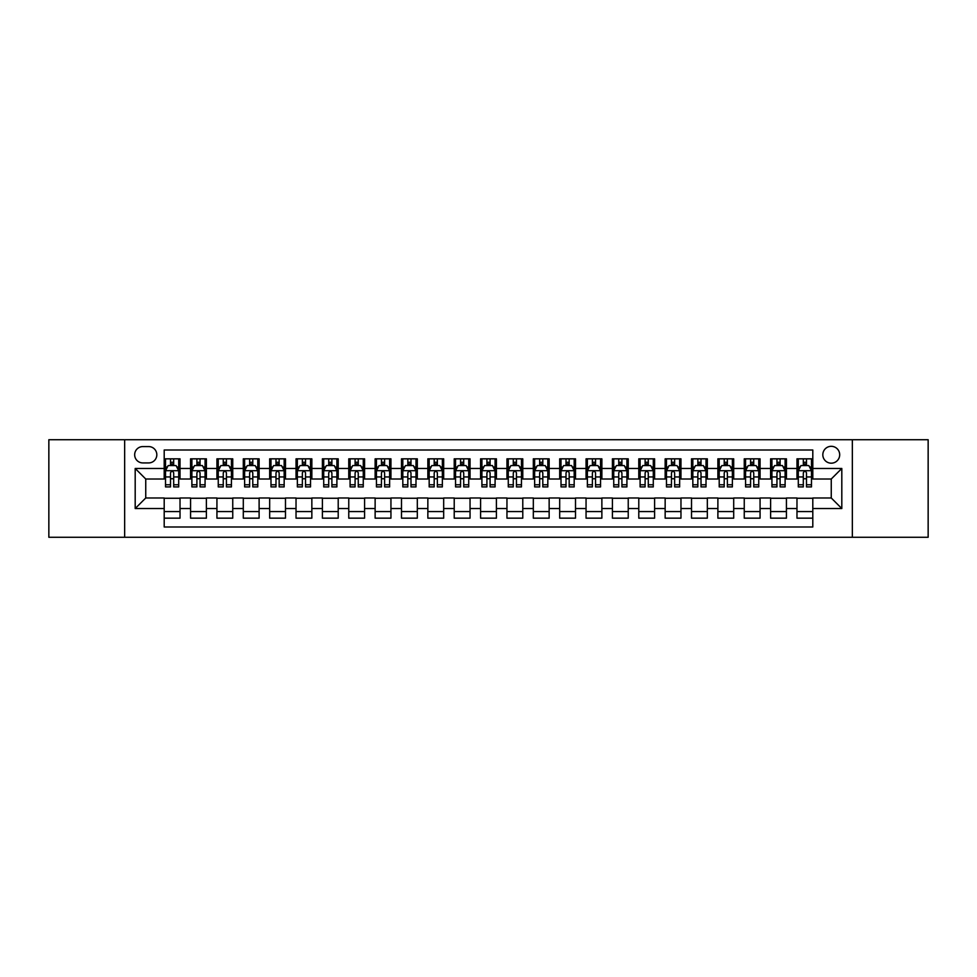 <?xml version="1.0" encoding="UTF-8"?>
<svg xmlns="http://www.w3.org/2000/svg" width="977" height="977" viewBox="0 0 977 977"><rect width="100%" height="100%" fill="white"/><g stroke="black" fill="none" stroke-linecap="round" stroke-linejoin="round"><path stroke-width="1.47" d="M831.256 446.318A8.439 8.439 0 0 0 822.817 454.757A8.439 8.439 0 0 0 831.256 463.183A8.439 8.439 0 0 0 839.695 454.757A8.439 8.439 0 0 0 831.256 446.318M852.347 537.277L928.15 537.277L928.15 439.723L852.347 439.723L852.347 537.277L124.653 537.277L124.653 439.723L48.85 439.723L48.85 537.277L124.653 537.277M812.803 458.836L796.976 458.836L796.976 468.459L786.436 468.459L786.436 479.011L796.976 479.011L796.976 468.459M786.436 468.459L786.436 458.836L770.609 458.836L770.609 468.459L760.069 468.459L760.069 479.011L770.609 479.011L770.609 468.459M760.069 468.459L760.069 458.836L744.254 458.836L744.254 468.459L733.703 468.459L733.703 479.011L744.254 479.011L744.254 468.459M733.703 468.459L733.703 458.836L717.887 458.836L717.887 468.459L707.336 468.459L707.336 479.011L717.887 479.011L717.887 468.459M707.336 468.459L707.336 458.836L691.521 458.836L691.521 468.459L680.969 468.459L680.969 479.011L691.521 479.011L691.521 468.459M680.969 468.459L680.969 458.836L665.154 458.836L665.154 468.459L654.602 468.459L654.602 479.011L665.154 479.011L665.154 468.459M654.602 468.459L654.602 458.836L638.787 458.836L638.787 468.459L628.235 468.459L628.235 479.011L638.787 479.011L638.787 468.459M628.235 468.459L628.235 458.836L612.42 458.836L612.42 468.459L601.869 468.459L601.869 479.011L612.42 479.011L612.42 468.459M601.869 468.459L601.869 458.836L586.053 458.836L586.053 468.459L575.502 468.459L575.502 479.011L586.053 479.011L586.053 468.459M575.502 468.459L575.502 458.836L559.687 458.836L559.687 468.459L549.147 468.459L549.147 479.011L559.687 479.011L559.687 468.459M549.147 468.459L549.147 458.836L533.32 458.836L533.32 468.459L522.78 468.459L522.78 479.011L533.32 479.011L533.32 468.459M522.78 468.459L522.78 458.836L506.953 458.836L506.953 468.459L496.414 468.459L496.414 479.011L506.953 479.011L506.953 468.459M496.414 468.459L496.414 458.836L480.586 458.836L480.586 468.459L470.047 468.459L470.047 479.011L480.586 479.011L480.586 468.459M470.047 468.459L470.047 458.836L454.22 458.836L454.22 468.459L443.68 468.459L443.68 479.011L454.22 479.011L454.22 468.459M443.68 468.459L443.68 458.836L427.853 458.836L427.853 468.459L417.313 468.459L417.313 479.011L427.853 479.011L427.853 468.459M417.313 468.459L417.313 458.836L401.498 458.836L401.498 468.459L390.947 468.459L390.947 479.011L401.498 479.011L401.498 468.459M390.947 468.459L390.947 458.836L375.131 458.836L375.131 468.459L364.58 468.459L364.58 479.011L375.131 479.011L375.131 468.459M364.58 468.459L364.58 458.836L348.765 458.836L348.765 468.459L338.213 468.459L338.213 479.011L348.765 479.011L348.765 468.459M338.213 468.459L338.213 458.836L322.398 458.836L322.398 468.459L311.846 468.459L311.846 479.011L322.398 479.011L322.398 468.459M311.846 468.459L311.846 458.836L296.031 458.836L296.031 468.459L285.479 468.459L285.479 479.011L296.031 479.011L296.031 468.459M285.479 468.459L285.479 458.836L269.664 458.836L269.664 468.459L259.113 468.459L259.113 479.011L269.664 479.011L269.664 468.459M259.113 468.459L259.113 458.836L243.297 458.836L243.297 468.459L232.746 468.459L232.746 479.011L243.297 479.011L243.297 468.459M232.746 468.459L232.746 458.836L216.931 458.836L216.931 468.459L206.391 468.459L206.391 479.011L216.931 479.011L216.931 468.459M206.391 468.459L206.391 458.836L190.564 458.836L190.564 479.011L180.024 479.011L180.024 458.836L164.197 458.836M164.197 518.164L180.024 518.164L180.024 497.989L190.564 497.989L190.564 518.164L206.391 518.164L206.391 497.989L216.931 497.989L216.931 508.541L206.391 508.541M216.931 508.541L216.931 518.164L232.746 518.164L232.746 497.989L243.297 497.989L243.297 508.541L232.746 508.541M243.297 508.541L243.297 518.164L259.113 518.164L259.113 497.989L269.664 497.989L269.664 508.541L259.113 508.541M269.664 508.541L269.664 518.164L285.479 518.164L285.479 497.989L296.031 497.989L296.031 508.541L285.479 508.541M296.031 508.541L296.031 518.164L311.846 518.164L311.846 497.989L322.398 497.989L322.398 508.541L311.846 508.541M322.398 508.541L322.398 518.164L338.213 518.164L338.213 497.989L348.765 497.989L348.765 508.541L338.213 508.541M348.765 508.541L348.765 518.164L364.58 518.164L364.58 497.989L375.131 497.989L375.131 508.541L364.58 508.541M375.131 508.541L375.131 518.164L390.947 518.164L390.947 497.989L401.498 497.989L401.498 508.541L390.947 508.541M401.498 508.541L401.498 518.164L417.313 518.164L417.313 497.989L427.853 497.989L427.853 508.541L417.313 508.541M427.853 508.541L427.853 518.164L443.68 518.164L443.68 497.989L454.22 497.989L454.22 508.541L443.68 508.541M454.22 508.541L454.22 518.164L470.047 518.164L470.047 497.989L480.586 497.989L480.586 508.541L470.047 508.541M480.586 508.541L480.586 518.164L496.414 518.164L496.414 497.989L506.953 497.989L506.953 508.541L496.414 508.541M506.953 508.541L506.953 518.164L522.78 518.164L522.78 497.989L533.32 497.989L533.32 508.541L522.78 508.541M533.32 508.541L533.32 518.164L549.147 518.164L549.147 497.989L559.687 497.989L559.687 508.541L549.147 508.541M559.687 508.541L559.687 518.164L575.502 518.164L575.502 497.989L586.053 497.989L586.053 508.541L575.502 508.541M586.053 508.541L586.053 518.164L601.869 518.164L601.869 497.989L612.42 497.989L612.42 508.541L601.869 508.541M612.42 508.541L612.42 518.164L628.235 518.164L628.235 497.989L638.787 497.989L638.787 508.541L628.235 508.541M638.787 508.541L638.787 518.164L654.602 518.164L654.602 497.989L665.154 497.989L665.154 508.541L654.602 508.541M665.154 508.541L665.154 518.164L680.969 518.164L680.969 497.989L691.521 497.989L691.521 508.541L680.969 508.541M691.521 508.541L691.521 518.164L707.336 518.164L707.336 497.989L717.887 497.989L717.887 508.541L707.336 508.541M717.887 508.541L717.887 518.164L733.703 518.164L733.703 497.989L744.254 497.989L744.254 508.541L733.703 508.541M744.254 508.541L744.254 518.164L760.069 518.164L760.069 497.989L770.609 497.989L770.609 508.541L760.069 508.541M770.609 508.541L770.609 518.164L786.436 518.164L786.436 497.989L796.976 497.989L796.976 508.541L786.436 508.541M142.85 462.927L148.651 462.927A8.17 8.17 0 0 0 156.821 454.757A8.17 8.17 0 0 0 148.651 446.574L142.85 446.574A8.17 8.17 0 0 0 134.667 454.757A8.17 8.17 0 0 0 142.85 462.927M852.347 439.723L124.653 439.723M812.803 468.459L812.803 450.006L164.197 450.006L164.197 479.011L145.744 479.011L145.744 497.989L164.197 497.989L164.197 526.994L812.803 526.994L812.803 497.989L831.256 497.989L831.256 479.011L812.803 479.011L812.803 468.459L841.808 468.459L841.808 508.541L812.803 508.541M164.197 508.541L135.192 508.541L135.192 468.459L164.197 468.459M796.976 508.541L796.976 518.164L812.803 518.164M164.197 465.431L165.516 465.431M170.523 465.431L173.686 465.431M178.706 465.431L180.024 465.431M164.197 478.742L165.516 478.742M170.523 478.742L173.686 478.742M178.706 478.742L180.024 478.742M164.197 498.258L180.024 498.258M164.197 511.569L180.024 511.569M190.564 478.742L191.883 478.742M196.89 478.742L200.053 478.742M205.072 478.742L206.391 478.742M190.564 465.431L191.883 465.431M196.89 465.431L200.053 465.431M205.072 465.431L206.391 465.431M190.564 498.258L206.391 498.258M190.564 511.569L206.391 511.569M216.931 498.258L232.746 498.258M216.931 511.569L232.746 511.569M216.931 465.431L218.25 465.431M223.257 465.431L226.42 465.431M231.439 465.431L232.746 465.431M216.931 478.742L218.25 478.742M223.257 478.742L226.42 478.742M231.439 478.742L232.746 478.742M243.297 498.258L259.113 498.258M243.297 511.569L259.113 511.569M243.297 465.431L244.616 465.431M249.624 465.431L252.787 465.431M257.794 465.431L259.113 465.431M243.297 478.742L244.616 478.742M249.624 478.742L252.787 478.742M257.794 478.742L259.113 478.742M269.664 498.258L285.479 498.258M269.664 511.569L285.479 511.569M269.664 465.431L270.983 465.431M275.99 465.431L279.153 465.431M284.16 465.431L285.479 465.431M269.664 478.742L270.983 478.742M275.99 478.742L279.153 478.742M284.16 478.742L285.479 478.742M296.031 498.258L311.846 498.258M296.031 511.569L311.846 511.569M296.031 465.431L297.35 465.431M302.357 465.431L305.52 465.431M310.527 465.431L311.846 465.431M296.031 478.742L297.35 478.742M302.357 478.742L305.52 478.742M310.527 478.742L311.846 478.742M322.398 498.258L338.213 498.258M322.398 511.569L338.213 511.569M322.398 465.431L323.717 465.431M328.724 465.431L331.887 465.431M336.894 465.431L338.213 465.431M322.398 478.742L323.717 478.742M328.724 478.742L331.887 478.742M336.894 478.742L338.213 478.742M348.765 498.258L364.58 498.258M348.765 511.569L364.58 511.569M348.765 465.431L350.084 465.431M355.091 465.431L358.254 465.431M363.261 465.431L364.58 465.431M348.765 478.742L350.084 478.742M355.091 478.742L358.254 478.742M363.261 478.742L364.58 478.742M375.131 498.258L390.947 498.258M375.131 511.569L390.947 511.569M375.131 465.431L376.45 465.431M381.457 465.431L384.62 465.431M389.628 465.431L390.947 465.431M375.131 478.742L376.45 478.742M381.457 478.742L384.62 478.742M389.628 478.742L390.947 478.742M401.498 498.258L417.313 498.258M401.498 511.569L417.313 511.569M401.498 465.431L402.817 465.431M407.824 465.431L410.987 465.431M415.994 465.431L417.313 465.431M401.498 478.742L402.817 478.742M407.824 478.742L410.987 478.742M415.994 478.742L417.313 478.742M427.853 498.258L443.68 498.258M427.853 511.569L443.68 511.569M427.853 465.431L429.172 465.431M434.191 465.431L437.354 465.431M442.361 465.431L443.68 465.431M427.853 478.742L429.172 478.742M434.191 478.742L437.354 478.742M442.361 478.742L443.68 478.742M454.22 498.258L470.047 498.258M454.22 511.569L470.047 511.569M454.22 465.431L455.538 465.431M460.558 465.431L463.721 465.431M468.728 465.431L470.047 465.431M454.22 478.742L455.538 478.742M460.558 478.742L463.721 478.742M468.728 478.742L470.047 478.742M480.586 498.258L496.414 498.258M480.586 511.569L496.414 511.569M480.586 465.431L481.905 465.431M486.912 465.431L490.088 465.431M495.095 465.431L496.414 465.431M480.586 478.742L481.905 478.742M486.912 478.742L490.088 478.742M495.095 478.742L496.414 478.742M506.953 498.258L522.78 498.258M506.953 511.569L522.78 511.569M506.953 465.431L508.272 465.431M513.279 465.431L516.442 465.431M521.462 465.431L522.78 465.431M506.953 478.742L508.272 478.742M513.279 478.742L516.442 478.742M521.462 478.742L522.78 478.742M533.32 498.258L549.147 498.258M533.32 511.569L549.147 511.569M533.32 465.431L534.639 465.431M539.646 465.431L542.809 465.431M547.828 465.431L549.147 465.431M533.32 478.742L534.639 478.742M539.646 478.742L542.809 478.742M547.828 478.742L549.147 478.742M559.687 498.258L575.502 498.258M559.687 511.569L575.502 511.569M559.687 465.431L561.006 465.431M566.013 465.431L569.176 465.431M574.183 465.431L575.502 465.431M559.687 478.742L561.006 478.742M566.013 478.742L569.176 478.742M574.183 478.742L575.502 478.742M586.053 498.258L601.869 498.258M586.053 511.569L601.869 511.569M586.053 465.431L587.372 465.431M592.38 465.431L595.543 465.431M600.55 465.431L601.869 465.431M586.053 478.742L587.372 478.742M592.38 478.742L595.543 478.742M600.55 478.742L601.869 478.742M612.42 498.258L628.235 498.258M612.42 511.569L628.235 511.569M612.42 465.431L613.739 465.431M618.746 465.431L621.909 465.431M626.916 465.431L628.235 465.431M612.42 478.742L613.739 478.742M618.746 478.742L621.909 478.742M626.916 478.742L628.235 478.742M638.787 498.258L654.602 498.258M638.787 511.569L654.602 511.569M638.787 465.431L640.106 465.431M645.113 465.431L648.276 465.431M653.283 465.431L654.602 465.431M638.787 478.742L640.106 478.742M645.113 478.742L648.276 478.742M653.283 478.742L654.602 478.742M665.154 498.258L680.969 498.258M665.154 511.569L680.969 511.569M665.154 465.431L666.473 465.431M671.48 465.431L674.643 465.431M679.65 465.431L680.969 465.431M665.154 478.742L666.473 478.742M671.48 478.742L674.643 478.742M679.65 478.742L680.969 478.742M691.521 498.258L707.336 498.258M691.521 511.569L707.336 511.569M691.521 465.431L692.84 465.431M697.847 465.431L701.01 465.431M706.017 465.431L707.336 465.431M691.521 478.742L692.84 478.742M697.847 478.742L701.01 478.742M706.017 478.742L707.336 478.742M717.887 498.258L733.703 498.258M717.887 511.569L733.703 511.569M717.887 465.431L719.206 465.431M724.213 465.431L727.376 465.431M732.384 465.431L733.703 465.431M717.887 478.742L719.206 478.742M724.213 478.742L727.376 478.742M732.384 478.742L733.703 478.742M744.254 498.258L760.069 498.258M744.254 511.569L760.069 511.569M744.254 465.431L745.561 465.431M750.58 465.431L753.743 465.431M758.75 465.431L760.069 465.431M744.254 478.742L745.561 478.742M750.58 478.742L753.743 478.742M758.75 478.742L760.069 478.742M770.609 498.258L786.436 498.258M770.609 511.569L786.436 511.569M770.609 465.431L771.928 465.431M776.947 465.431L780.11 465.431M785.117 465.431L786.436 465.431M770.609 478.742L771.928 478.742M776.947 478.742L780.11 478.742M785.117 478.742L786.436 478.742M796.976 498.258L812.803 498.258M796.976 511.569L812.803 511.569M796.976 465.431L798.294 465.431M803.314 465.431L806.477 465.431M811.484 465.431L812.803 465.431M796.976 478.742L798.294 478.742M803.314 478.742L806.477 478.742M811.484 478.742L812.803 478.742M145.744 479.011L135.192 468.459M145.744 497.989L135.192 508.541M841.808 468.459L831.256 479.011M841.808 508.541L831.256 497.989M173.686 462.268L170.523 462.268M178.706 484.775L173.686 484.775L173.686 486.912L178.706 486.912L178.706 470.841L176.068 465.565L168.154 465.565L165.516 470.841L165.516 486.912L170.523 486.912L170.523 484.775L165.516 484.775M165.516 470.841L165.516 458.836M178.706 470.841L178.706 458.836M170.523 465.565L170.523 458.836M173.686 458.836L173.686 465.565M173.686 484.775L173.686 472.807C172.636 470.78 171.586 470.78 170.523 472.807L170.523 484.775M200.053 462.268L196.89 462.268M205.072 484.775L200.053 484.775L200.053 486.912L205.072 486.912L205.072 470.841L202.434 465.565L194.521 465.565L191.883 470.841L191.883 486.912L196.89 486.912L196.89 484.775L191.883 484.775M191.883 470.841L191.883 458.836M205.072 470.841L205.072 458.836M196.89 465.565L196.89 458.836M200.053 458.836L200.053 465.565M200.053 484.775L200.053 472.807C199.003 470.78 197.952 470.78 196.89 472.807L196.89 484.775M226.42 462.268L223.257 462.268M231.439 484.775L226.42 484.775L226.42 486.912L231.439 486.912L231.439 470.841L228.801 465.565L220.887 465.565L218.25 470.841L218.25 486.912L223.257 486.912L223.257 484.775L218.25 484.775M218.25 470.841L218.25 458.836M231.439 470.841L231.439 458.836M223.257 465.565L223.257 458.836M226.42 458.836L226.42 465.565M226.42 484.775L226.42 472.807C225.369 470.78 224.319 470.78 223.257 472.807L223.257 484.775M252.787 462.268L249.624 462.268M257.794 484.775L252.787 484.775L252.787 486.912L257.794 486.912L257.794 470.841L255.168 465.565L247.254 465.565L244.616 470.841L244.616 486.912L249.624 486.912L249.624 484.775L244.616 484.775M244.616 470.841L244.616 458.836M257.794 470.841L257.794 458.836M249.624 465.565L249.624 458.836M252.787 458.836L252.787 465.565M252.787 484.775L252.787 472.807C251.736 470.78 250.686 470.78 249.624 472.807L249.624 484.775M279.153 462.268L275.99 462.268M284.16 484.775L279.153 484.775L279.153 486.912L284.16 486.912L284.16 470.841L281.523 465.565L273.621 465.565L270.983 470.841L270.983 486.912L275.99 486.912L275.99 484.775L270.983 484.775M270.983 470.841L270.983 458.836M284.16 470.841L284.16 458.836M275.99 465.565L275.99 458.836M279.153 458.836L279.153 465.565M279.153 484.775L279.153 472.807C278.103 470.78 277.053 470.78 275.99 472.807L275.99 484.775M305.52 462.268L302.357 462.268M310.527 484.775L305.52 484.775L305.52 486.912L310.527 486.912L310.527 470.841L307.889 465.565L299.988 465.565L297.35 470.841L297.35 486.912L302.357 486.912L302.357 484.775L297.35 484.775M297.35 470.841L297.35 458.836M310.527 470.841L310.527 458.836M302.357 465.565L302.357 458.836M305.52 458.836L305.52 465.565M305.52 484.775L305.52 472.807C304.47 470.78 303.407 470.78 302.357 472.807L302.357 484.775M331.887 462.268L328.724 462.268M336.894 484.775L331.887 484.775L331.887 486.912L336.894 486.912L336.894 470.841L334.256 465.565L326.355 465.565L323.717 470.841L323.717 486.912L328.724 486.912L328.724 484.775L323.717 484.775M323.717 470.841L323.717 458.836M336.894 470.841L336.894 458.836M328.724 465.565L328.724 458.836M331.887 458.836L331.887 465.565M331.887 484.775L331.887 472.807C330.837 470.78 329.774 470.78 328.724 472.807L328.724 484.775M358.254 462.268L355.091 462.268M363.261 484.775L358.254 484.775L358.254 486.912L363.261 486.912L363.261 470.841L360.623 465.565L352.721 465.565L350.084 470.841L350.084 486.912L355.091 486.912L355.091 484.775L350.084 484.775M350.084 470.841L350.084 458.836M363.261 470.841L363.261 458.836M355.091 465.565L355.091 458.836M358.254 458.836L358.254 465.565M358.254 484.775L358.254 472.807C357.203 470.78 356.141 470.78 355.091 472.807L355.091 484.775M384.62 462.268L381.457 462.268M389.628 484.775L384.62 484.775L384.62 486.912L389.628 486.912L389.628 470.841L386.99 465.565L379.076 465.565L376.45 470.841L376.45 486.912L381.457 486.912L381.457 484.775L376.45 484.775M376.45 470.841L376.45 458.836M389.628 470.841L389.628 458.836M381.457 465.565L381.457 458.836M384.62 458.836L384.62 465.565M384.62 484.775L384.62 472.807C383.57 470.78 382.508 470.78 381.457 472.807L381.457 484.775M410.987 462.268L407.824 462.268M415.994 484.775L410.987 484.775L410.987 486.912L415.994 486.912L415.994 470.841L413.356 465.565L405.443 465.565L402.817 470.841L402.817 486.912L407.824 486.912L407.824 484.775L402.817 484.775M402.817 470.841L402.817 458.836M415.994 470.841L415.994 458.836M407.824 465.565L407.824 458.836M410.987 458.836L410.987 465.565M410.987 484.775L410.987 472.807C409.937 470.78 408.875 470.78 407.824 472.807L407.824 484.775M437.354 462.268L434.191 462.268M442.361 484.775L437.354 484.775L437.354 486.912L442.361 486.912L442.361 470.841L439.723 465.565L431.81 465.565L429.172 470.841L429.172 486.912L434.191 486.912L434.191 484.775L429.172 484.775M429.172 470.841L429.172 458.836M442.361 470.841L442.361 458.836M434.191 465.565L434.191 458.836M437.354 458.836L437.354 465.565M437.354 484.775L437.354 472.807C436.292 470.78 435.241 470.78 434.191 472.807L434.191 484.775M463.721 462.268L460.558 462.268M468.728 484.775L463.721 484.775L463.721 486.912L468.728 486.912L468.728 470.841L466.09 465.565L458.176 465.565L455.538 470.841L455.538 486.912L460.558 486.912L460.558 484.775L455.538 484.775M455.538 470.841L455.538 458.836M468.728 470.841L468.728 458.836M460.558 465.565L460.558 458.836M463.721 458.836L463.721 465.565M463.721 484.775L463.721 472.807C462.658 470.78 461.608 470.78 460.558 472.807L460.558 484.775M490.088 462.268L486.912 462.268M495.095 484.775L490.088 484.775L490.088 486.912L495.095 486.912L495.095 470.841L492.457 465.565L484.543 465.565L481.905 470.841L481.905 486.912L486.912 486.912L486.912 484.775L481.905 484.775M481.905 470.841L481.905 458.836M495.095 470.841L495.095 458.836M486.912 465.565L486.912 458.836M490.088 458.836L490.088 465.565M490.088 484.775L490.088 472.807C489.025 470.78 487.975 470.78 486.912 472.807L486.912 484.775M516.442 462.268L513.279 462.268M521.462 484.775L516.442 484.775L516.442 486.912L521.462 486.912L521.462 470.841L518.824 465.565L510.91 465.565L508.272 470.841L508.272 486.912L513.279 486.912L513.279 484.775L508.272 484.775M508.272 470.841L508.272 458.836M521.462 470.841L521.462 458.836M513.279 465.565L513.279 458.836M516.442 458.836L516.442 465.565M516.442 484.775L516.442 472.807C515.392 470.78 514.342 470.78 513.279 472.807L513.279 484.775M542.809 462.268L539.646 462.268M547.828 484.775L542.809 484.775L542.809 486.912L547.828 486.912L547.828 470.841L545.19 465.565L537.277 465.565L534.639 470.841L534.639 486.912L539.646 486.912L539.646 484.775L534.639 484.775M534.639 470.841L534.639 458.836M547.828 470.841L547.828 458.836M539.646 465.565L539.646 458.836M542.809 458.836L542.809 465.565M542.809 484.775L542.809 472.807C541.759 470.78 540.708 470.78 539.646 472.807L539.646 484.775M569.176 462.268L566.013 462.268M574.183 484.775L569.176 484.775L569.176 486.912L574.183 486.912L574.183 470.841L571.557 465.565L563.644 465.565L561.006 470.841L561.006 486.912L566.013 486.912L566.013 484.775L561.006 484.775M561.006 470.841L561.006 458.836M574.183 470.841L574.183 458.836M566.013 465.565L566.013 458.836M569.176 458.836L569.176 465.565M569.176 484.775L569.176 472.807C568.125 470.78 567.075 470.78 566.013 472.807L566.013 484.775M595.543 462.268L592.38 462.268M600.55 484.775L595.543 484.775L595.543 486.912L600.55 486.912L600.55 470.841L597.924 465.565L590.01 465.565L587.372 470.841L587.372 486.912L592.38 486.912L592.38 484.775L587.372 484.775M587.372 470.841L587.372 458.836M600.55 470.841L600.55 458.836M592.38 465.565L592.38 458.836M595.543 458.836L595.543 465.565M595.543 484.775L595.543 472.807C594.492 470.78 593.442 470.78 592.38 472.807L592.38 484.775M621.909 462.268L618.746 462.268M626.916 484.775L621.909 484.775L621.909 486.912L626.916 486.912L626.916 470.841L624.279 465.565L616.377 465.565L613.739 470.841L613.739 486.912L618.746 486.912L618.746 484.775L613.739 484.775M613.739 470.841L613.739 458.836M626.916 470.841L626.916 458.836M618.746 465.565L618.746 458.836M621.909 458.836L621.909 465.565M621.909 484.775L621.909 472.807C620.859 470.78 619.809 470.78 618.746 472.807L618.746 484.775M648.276 462.268L645.113 462.268M653.283 484.775L648.276 484.775L648.276 486.912L653.283 486.912L653.283 470.841L650.645 465.565L642.744 465.565L640.106 470.841L640.106 486.912L645.113 486.912L645.113 484.775L640.106 484.775M640.106 470.841L640.106 458.836M653.283 470.841L653.283 458.836M645.113 465.565L645.113 458.836M648.276 458.836L648.276 465.565M648.276 484.775L648.276 472.807C647.226 470.78 646.163 470.78 645.113 472.807L645.113 484.775M674.643 462.268L671.48 462.268M679.65 484.775L674.643 484.775L674.643 486.912L679.65 486.912L679.65 470.841L677.012 465.565L669.111 465.565L666.473 470.841L666.473 486.912L671.48 486.912L671.48 484.775L666.473 484.775M666.473 470.841L666.473 458.836M679.65 470.841L679.65 458.836M671.48 465.565L671.48 458.836M674.643 458.836L674.643 465.565M674.643 484.775L674.643 472.807C673.593 470.78 672.53 470.78 671.48 472.807L671.48 484.775M701.01 462.268L697.847 462.268M706.017 484.775L701.01 484.775L701.01 486.912L706.017 486.912L706.017 470.841L703.379 465.565L695.477 465.565L692.84 470.841L692.84 486.912L697.847 486.912L697.847 484.775L692.84 484.775M692.84 470.841L692.84 458.836M706.017 470.841L706.017 458.836M697.847 465.565L697.847 458.836M701.01 458.836L701.01 465.565M701.01 484.775L701.01 472.807C699.959 470.78 698.897 470.78 697.847 472.807L697.847 484.775M727.376 462.268L724.213 462.268M732.384 484.775L727.376 484.775L727.376 486.912L732.384 486.912L732.384 470.841L729.746 465.565L721.832 465.565L719.206 470.841L719.206 486.912L724.213 486.912L724.213 484.775L719.206 484.775M719.206 470.841L719.206 458.836M732.384 470.841L732.384 458.836M724.213 465.565L724.213 458.836M727.376 458.836L727.376 465.565M727.376 484.775L727.376 472.807C726.326 470.78 725.264 470.78 724.213 472.807L724.213 484.775M753.743 462.268L750.58 462.268M758.75 484.775L753.743 484.775L753.743 486.912L758.75 486.912L758.75 470.841L756.113 465.565L748.199 465.565L745.561 470.841L745.561 486.912L750.58 486.912L750.58 484.775L745.561 484.775M745.561 470.841L745.561 458.836M758.75 470.841L758.75 458.836M750.58 465.565L750.58 458.836M753.743 458.836L753.743 465.565M753.743 484.775L753.743 472.807C752.693 470.78 751.631 470.78 750.58 472.807L750.58 484.775M780.11 462.268L776.947 462.268M785.117 484.775L780.11 484.775L780.11 486.912L785.117 486.912L785.117 470.841L782.479 465.565L774.566 465.565L771.928 470.841L771.928 486.912L776.947 486.912L776.947 484.775L771.928 484.775M771.928 470.841L771.928 458.836M785.117 470.841L785.117 458.836M776.947 465.565L776.947 458.836M780.11 458.836L780.11 465.565M780.11 484.775L780.11 472.807C779.048 470.78 777.997 470.78 776.947 472.807L776.947 484.775M806.477 462.268L803.314 462.268M811.484 484.775L806.477 484.775L806.477 486.912L811.484 486.912L811.484 470.841L808.846 465.565L800.932 465.565L798.294 470.841L798.294 486.912L803.314 486.912L803.314 484.775L798.294 484.775M798.294 470.841L798.294 458.836M811.484 470.841L811.484 458.836M803.314 465.565L803.314 458.836M806.477 458.836L806.477 465.565M806.477 484.775L806.477 472.807C805.414 470.78 804.364 470.78 803.314 472.807L803.314 484.775M190.564 508.541L180.024 508.541M190.564 468.459L180.024 468.459M178.632 470.706L165.589 470.706M165.516 467.018L167.433 467.018M176.788 467.018L178.706 467.018M170.523 476.947L165.516 476.947M178.706 476.947L173.686 476.947M173.686 463.941L170.523 463.941M204.999 470.706L191.956 470.706M191.883 467.018L193.8 467.018M203.155 467.018L205.072 467.018M196.89 476.947L191.883 476.947M205.072 476.947L200.053 476.947M200.053 463.941L196.89 463.941M231.366 470.706L218.311 470.706M218.25 467.018L220.167 467.018M229.522 467.018L231.439 467.018M223.257 476.947L218.25 476.947M231.439 476.947L226.42 476.947M226.42 463.941L223.257 463.941M257.733 470.706L244.677 470.706M244.616 467.018L246.522 467.018M255.889 467.018L257.794 467.018M249.624 476.947L244.616 476.947M257.794 476.947L252.787 476.947M252.787 463.941L249.624 463.941M284.099 470.706L271.044 470.706M270.983 467.018L272.888 467.018M282.255 467.018L284.16 467.018M275.99 476.947L270.983 476.947M284.16 476.947L279.153 476.947M279.153 463.941L275.99 463.941M310.466 470.706L297.411 470.706M297.35 467.018L299.255 467.018M308.622 467.018L310.527 467.018M302.357 476.947L297.35 476.947M310.527 476.947L305.52 476.947M305.52 463.941L302.357 463.941M336.833 470.706L323.778 470.706M323.717 467.018L325.622 467.018M334.989 467.018L336.894 467.018M328.724 476.947L323.717 476.947M336.894 476.947L331.887 476.947M331.887 463.941L328.724 463.941M363.2 470.706L350.145 470.706M350.084 467.018L351.989 467.018M361.356 467.018L363.261 467.018M355.091 476.947L350.084 476.947M363.261 476.947L358.254 476.947M358.254 463.941L355.091 463.941M389.567 470.706L376.511 470.706M376.45 467.018L378.355 467.018M387.722 467.018L389.628 467.018M381.457 476.947L376.45 476.947M389.628 476.947L384.62 476.947M384.62 463.941L381.457 463.941M415.933 470.706L402.878 470.706M402.817 467.018L404.722 467.018M414.077 467.018L415.994 467.018M407.824 476.947L402.817 476.947M415.994 476.947L410.987 476.947M410.987 463.941L407.824 463.941M442.288 470.706L429.245 470.706M429.172 467.018L431.089 467.018M440.444 467.018L442.361 467.018M434.191 476.947L429.172 476.947M442.361 476.947L437.354 476.947M437.354 463.941L434.191 463.941M468.655 470.706L455.612 470.706M455.538 467.018L457.456 467.018M466.811 467.018L468.728 467.018M460.558 476.947L455.538 476.947M468.728 476.947L463.721 476.947M463.721 463.941L460.558 463.941M495.021 470.706L481.979 470.706M481.905 467.018L483.823 467.018M493.177 467.018L495.095 467.018M486.912 476.947L481.905 476.947M495.095 476.947L490.088 476.947M490.088 463.941L486.912 463.941M521.388 470.706L508.345 470.706M508.272 467.018L510.189 467.018M519.544 467.018L521.462 467.018M513.279 476.947L508.272 476.947M521.462 476.947L516.442 476.947M516.442 463.941L513.279 463.941M547.755 470.706L534.712 470.706M534.639 467.018L536.556 467.018M545.911 467.018L547.828 467.018M539.646 476.947L534.639 476.947M547.828 476.947L542.809 476.947M542.809 463.941L539.646 463.941M574.122 470.706L561.067 470.706M561.006 467.018L562.923 467.018M572.278 467.018L574.183 467.018M566.013 476.947L561.006 476.947M574.183 476.947L569.176 476.947M569.176 463.941L566.013 463.941M600.489 470.706L587.433 470.706M587.372 467.018L589.278 467.018M598.645 467.018L600.55 467.018M592.38 476.947L587.372 476.947M600.55 476.947L595.543 476.947M595.543 463.941L592.38 463.941M626.855 470.706L613.8 470.706M613.739 467.018L615.644 467.018M625.011 467.018L626.916 467.018M618.746 476.947L613.739 476.947M626.916 476.947L621.909 476.947M621.909 463.941L618.746 463.941M653.222 470.706L640.167 470.706M640.106 467.018L642.011 467.018M651.378 467.018L653.283 467.018M645.113 476.947L640.106 476.947M653.283 476.947L648.276 476.947M648.276 463.941L645.113 463.941M679.589 470.706L666.534 470.706M666.473 467.018L668.378 467.018M677.745 467.018L679.65 467.018M671.48 476.947L666.473 476.947M679.65 476.947L674.643 476.947M674.643 463.941L671.48 463.941M705.956 470.706L692.901 470.706M692.84 467.018L694.745 467.018M704.112 467.018L706.017 467.018M697.847 476.947L692.84 476.947M706.017 476.947L701.01 476.947M701.01 463.941L697.847 463.941M732.323 470.706L719.267 470.706M719.206 467.018L721.111 467.018M730.478 467.018L732.384 467.018M724.213 476.947L719.206 476.947M732.384 476.947L727.376 476.947M727.376 463.941L724.213 463.941M758.689 470.706L745.634 470.706M745.561 467.018L747.478 467.018M756.833 467.018L758.75 467.018M750.58 476.947L745.561 476.947M758.75 476.947L753.743 476.947M753.743 463.941L750.58 463.941M785.044 470.706L772.001 470.706M771.928 467.018L773.845 467.018M783.2 467.018L785.117 467.018M776.947 476.947L771.928 476.947M785.117 476.947L780.11 476.947M780.11 463.941L776.947 463.941M811.411 470.706L798.368 470.706M798.294 467.018L800.212 467.018M809.567 467.018L811.484 467.018M803.314 476.947L798.294 476.947M811.484 476.947L806.477 476.947M806.477 463.941L803.314 463.941"/></g></svg>
